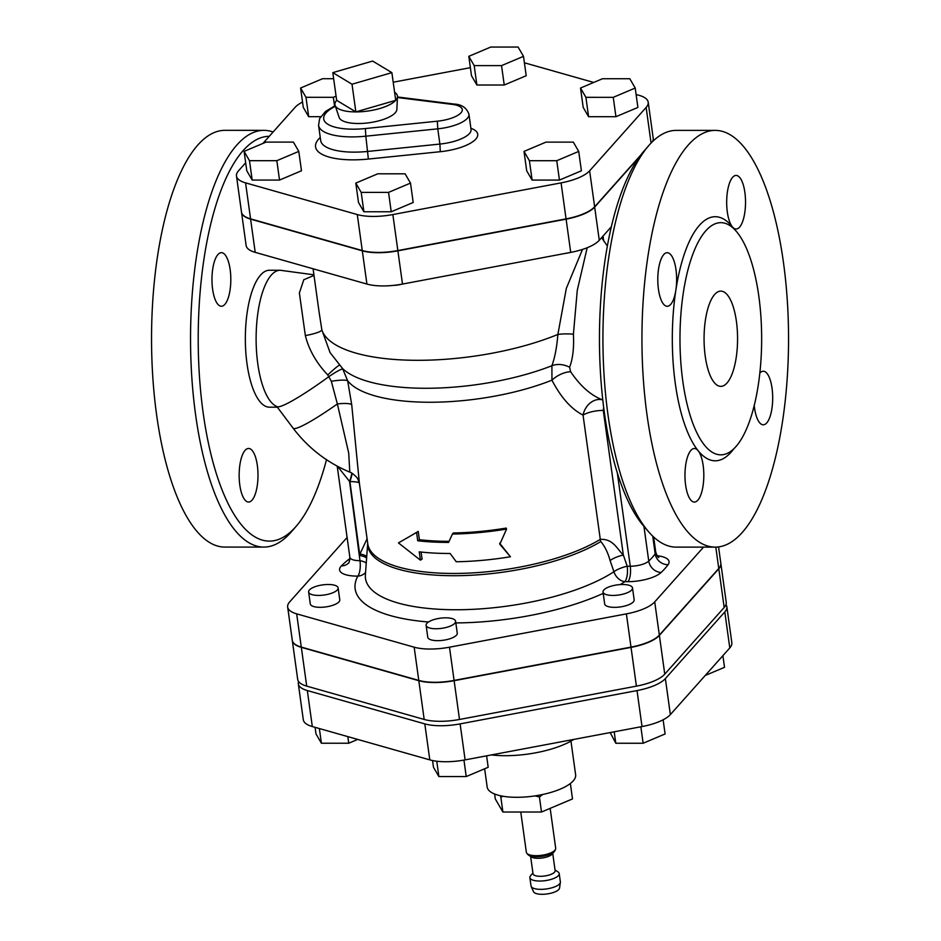 <?xml version="1.0" encoding="UTF-8"?>
<svg xmlns="http://www.w3.org/2000/svg" width="941" height="941" viewBox="0 0 941 941"><rect width="100%" height="100%" fill="white"/><g stroke="black" fill="none" stroke-linecap="round" stroke-linejoin="round"><path stroke-width="1.41" d="M550.167 808.366L555.684 848.206A14.809 5.093 172.1 0 1 555.508 849.323A14.809 5.093 172.1 0 1 541.722 855.287A14.809 5.093 172.1 0 1 526.831 853.299A14.809 5.093 172.1 0 1 526.348 852.275L520.773 812.024M555.508 849.323L554.861 850.758A13.95 4.799 172.1 0 1 554.308 851.581A13.95 4.799 172.1 0 1 541.875 856.369A13.95 4.799 172.1 0 1 528.595 855.146A13.95 4.799 172.1 0 1 527.842 854.499L526.831 853.299M554.308 851.581L552.061 854.181A11.163 3.835 172.1 0 1 542.098 858.016A11.163 3.835 172.1 0 1 531.477 857.039L528.595 855.146M552.732 853.405L555.131 870.684A11.163 3.835 172.1 0 1 544.592 876.012A11.163 3.835 172.1 0 1 533.018 873.754L530.618 856.475M555.025 869.966L557.931 871.872A14.809 5.093 172.1 0 1 559.213 873.577A14.809 5.093 172.1 0 1 545.239 880.647A14.809 5.093 172.1 0 1 529.877 877.647A14.809 5.093 172.1 0 1 530.63 875.659A14.809 5.093 172.1 0 1 530.677 875.612M559.213 873.577L560.365 881.882A14.809 5.093 172.1 0 1 560.365 882.387A14.809 5.093 172.1 0 1 546.392 888.951A14.809 5.093 172.1 0 1 531.159 886.434A14.809 5.093 172.1 0 1 531.03 885.952L529.877 877.647M560.365 882.387L559.554 888.081A13.209 4.54 172.1 0 1 547.086 893.95A13.209 4.54 172.1 0 1 533.5 891.703L531.159 886.434M503.27 796.298L500.824 796.992L500.341 795.733M542.581 794.522L539.428 796.992L535.053 795.886M500.824 796.992L502.906 812.024L495.284 798.909L494.613 794.016M539.428 796.992L541.51 812.024L502.906 812.024M570.422 783.888L572.504 798.909L541.51 812.024M570.952 741.108L575.633 774.772A44.65 15.35 172.1 0 1 533.512 796.11A44.65 15.35 172.1 0 1 487.179 787.052L484.639 768.773M648.702 145.655L643.915 151.172A202.409 71.21 90 0 0 599.452 338.748A202.409 71.21 90 0 0 643.891 526.325L648.667 531.841A208.361 73.304 -90 0 1 602.934 338.748A208.361 73.304 -90 0 1 648.702 145.655A208.361 73.304 -90 0 1 649.337 144.926A208.361 73.304 -90 0 1 676.25 130.387L715.266 130.387A208.361 73.304 -90 0 1 788.546 338.76A208.361 73.304 -90 0 1 715.231 547.121A208.361 73.304 -90 0 1 643.232 377.682A208.361 73.304 -90 0 1 688.353 144.938A208.361 73.304 -90 0 1 715.266 130.387M499.824 544.239L510.422 556.754A132.458 45.521 172.1 0 1 456.256 561.753L450.127 553.484A132.458 45.521 172.1 0 1 419.251 551.838L420.404 560.154L398.455 542.898L416.569 532.465L417.722 540.769A132.458 45.521 -7.9 0 0 448.598 542.416L452.409 534.065A132.458 45.521 -7.9 0 0 506.576 529.065L499.824 544.239M499.659 543.228L510.422 556.754M452.409 534.065L453.268 532.971A129.482 44.498 -7.9 0 0 506.223 528.077L506.576 529.065M410.688 535.841L418.227 531.406L419.38 539.711A129.482 44.498 -7.9 0 0 449.092 541.322M419.38 539.711L417.722 540.769M418.227 531.406L416.569 532.465M421.086 552.049L422.062 559.095L420.404 560.154M326.115 594.688A14.88 5.117 -7.9 0 0 338.113 587.913A14.88 5.117 -7.9 0 0 322.669 584.89A14.88 5.117 -7.9 0 0 308.624 591.995A14.88 5.117 -7.9 0 0 326.115 594.688M338.113 587.913L339.772 599.817A14.88 5.117 172.1 0 1 327.774 606.592A14.88 5.117 172.1 0 1 310.283 603.91L308.624 591.995M315.082 727.334L316 733.933L321.399 743.225L319.364 728.546M347.829 736.627L348.746 743.225L321.399 743.225M357.721 739.426L348.746 743.225M454.785 623.295A14.88 5.117 -7.9 0 0 455.597 621.248A14.88 5.117 -7.9 0 0 440.153 618.225A14.88 5.117 -7.9 0 0 426.12 625.342A14.88 5.117 -7.9 0 0 438.741 628.659A14.88 5.117 -7.9 0 0 454.785 623.295M455.597 621.248L457.255 633.152A14.88 5.117 172.1 0 1 456.444 635.199A14.88 5.117 172.1 0 1 440.388 640.562A14.88 5.117 172.1 0 1 427.767 637.245L426.12 625.342M432.554 760.551L433.483 767.268L438.882 776.56L436.753 761.234M463.948 760.105L466.23 776.56L438.882 776.56M486.603 755.835L488.191 767.28L466.23 776.56M628.953 585.243A14.88 5.117 -7.9 0 0 612.309 585.855A14.88 5.117 -7.9 0 0 603.028 592.03A14.88 5.117 -7.9 0 0 618.472 595.041A14.88 5.117 -7.9 0 0 632.505 587.937A14.88 5.117 -7.9 0 0 628.953 585.243M632.505 587.937L634.163 599.84A14.88 5.117 172.1 0 1 620.119 606.957A14.88 5.117 172.1 0 1 604.675 603.934L603.028 592.03M610.203 732.557L615.79 743.249L614.202 731.804M640.856 726.793L643.138 743.249L615.79 743.249M663.123 719.794L665.099 733.956L643.138 743.249M722.9 655.654L724.511 667.31L705.244 675.462M570.046 252.506A14.88 5.117 172.1 0 1 564.976 253.458M578.715 151.419L581.397 170.803L559.448 180.084L532.1 180.084L526.701 170.803L524.008 151.419L529.407 160.711L556.754 160.711L578.715 151.419L573.316 142.126L545.968 142.126L524.008 151.419M559.448 180.084L556.754 160.711M532.1 180.084L529.407 160.711M635.21 88.042L637.904 107.427L615.943 116.708L588.596 116.708L583.197 107.415L580.515 88.042L585.902 97.323L613.25 97.335L635.21 88.042L629.811 78.75L602.463 78.75L580.515 88.042M588.596 116.708L585.902 97.323M615.943 116.708L613.25 97.335M523.502 56.342L526.195 75.727L504.235 85.008L476.887 85.008L474.193 65.623L501.541 65.623L523.502 56.342L518.103 47.05L490.755 47.05L468.806 56.342L474.193 65.623M504.235 85.008L501.541 65.623M476.887 85.008L471.488 75.715L468.806 56.342M334.537 105.968L333.337 97.311L336.078 96.147M320.669 116.684L308.683 116.684L305.99 97.299L333.337 97.311M308.683 116.684L303.284 107.392L300.591 88.019L305.99 97.299M333.655 78.726L322.551 78.726L300.591 88.019M298.791 151.395L293.404 142.103L266.056 142.103L244.095 151.395L249.494 160.688L276.842 160.688L298.791 151.395L301.485 170.78L279.524 180.06L276.842 160.688M279.524 180.06L252.176 180.06L249.494 160.688M252.176 180.06L246.789 170.78L244.095 151.395M611.356 226.746L599.276 240.296A38.016 13.068 172.1 0 1 570.716 252.388L402.501 284.064A38.016 13.068 172.1 0 1 366.919 284.064L255.211 252.353A38.016 13.068 172.1 0 1 246.13 245.495L241.519 212.278A38.016 13.068 -7.9 0 0 250.6 219.135L362.309 250.835A38.016 13.068 -7.9 0 0 397.89 250.835L566.106 219.159A38.016 13.068 -7.9 0 0 594.665 207.079L639.445 156.853M401.866 284.182A14.88 5.117 172.1 0 1 392.668 285.452M405.112 173.814L377.764 173.803L355.804 183.095L361.203 192.387L388.551 192.387L410.499 183.095L405.112 173.814M388.551 192.387L391.233 211.772L413.193 202.48L410.499 183.095M391.233 211.772L363.885 211.76L361.203 192.387M363.885 211.76L358.497 202.48L355.804 183.095M394.608 92.289A31.547 10.845 172.1 0 1 397.478 96.7A31.547 10.845 172.1 0 1 395.726 100.334L355.863 111.908L336.655 100.322L332.808 72.633L352.016 84.219L391.879 72.645L372.671 61.059L332.808 72.633M391.879 72.645L395.726 100.334A31.547 10.845 172.1 0 1 355.863 111.908L352.016 84.219M355.863 111.908A31.547 10.845 172.1 0 1 335.102 105.345A31.547 10.845 172.1 0 1 336.655 100.322M397.478 96.7L396.855 109.427A29.195 10.033 172.1 0 1 369.295 122.73A29.195 10.033 172.1 0 1 339.148 117.437L335.102 105.345M302.543 102.04A38.016 13.068 -7.9 0 0 295.051 107.392L262.927 143.42M245.672 162.781L238.555 170.768A38.016 13.068 -7.9 0 0 236.485 176.002A38.016 13.068 -7.9 0 0 245.566 182.86L357.274 214.56A38.016 13.068 -7.9 0 0 392.856 214.56L561.071 182.883A38.016 13.068 -7.9 0 0 589.631 170.803L646.138 107.427A38.016 13.068 -7.9 0 0 648.208 102.193A38.016 13.068 -7.9 0 0 639.115 95.335L636.104 94.488M593.712 82.455L527.407 63.635A38.016 13.068 -7.9 0 0 524.408 62.918M470.382 67.67L393.209 82.208M652.348 141.773A38.016 13.068 -7.9 0 0 653.195 138.198L648.208 102.193M236.485 176.002L241.472 211.996A38.016 13.068 -7.9 0 0 250.565 218.853L362.273 250.553A38.016 13.068 -7.9 0 0 397.855 250.565L566.059 218.877A38.016 13.068 -7.9 0 0 594.63 206.797L640.845 154.959M573.787 739.426A59.53 20.455 172.1 0 1 491.437 754.929M725.982 604.604A37.722 12.962 172.1 0 1 726.852 606.745A37.722 12.962 172.1 0 1 724.793 611.932L665.369 678.59A37.722 12.962 172.1 0 1 637.022 690.576L460.114 723.888A37.722 12.962 172.1 0 1 424.803 723.888L307.319 690.553A37.722 12.962 172.1 0 1 298.309 683.742A37.722 12.962 172.1 0 1 298.556 681.449M726.852 606.745L731.839 642.738A37.722 12.962 172.1 0 1 729.793 647.926L670.368 714.584A37.722 12.962 172.1 0 1 642.021 726.57L465.113 759.881A37.722 12.962 172.1 0 1 429.802 759.881L312.318 726.546A37.722 12.962 172.1 0 1 303.296 719.736L298.309 683.742M720.83 563.412A37.722 12.962 172.1 0 1 720.853 563.541A37.722 12.962 172.1 0 1 718.806 568.74L659.382 635.387A37.722 12.962 172.1 0 1 631.035 647.384L454.127 680.696A37.722 12.962 172.1 0 1 418.816 680.696L301.332 647.349A37.722 12.962 172.1 0 1 292.31 640.55A37.722 12.962 172.1 0 1 292.298 640.409M720.853 563.541L726.229 602.311A37.722 12.962 172.1 0 1 724.182 607.498L664.758 674.156A37.722 12.962 172.1 0 1 636.41 686.142L459.502 719.465A37.722 12.962 172.1 0 1 424.191 719.453L306.707 686.118A37.722 12.962 172.1 0 1 297.685 679.308L292.31 640.55M714.666 294.451A47.626 16.75 -90 0 1 720.818 291.122A47.626 16.75 -90 0 1 737.568 338.76A47.626 16.75 -90 0 1 720.818 386.375A47.626 16.75 -90 0 1 704.362 347.652A47.626 16.75 -90 0 1 714.666 294.451M715.231 547.121L676.214 547.121A208.361 73.304 -90 0 1 648.667 531.841M705.832 230.768A116.084 40.839 90 0 0 680.696 360.438A116.084 40.839 90 0 0 720.806 454.844A116.084 40.839 90 0 0 761.657 338.76A116.084 40.839 90 0 0 720.83 222.664A116.084 40.839 90 0 0 705.832 230.768M733.78 228.663A122.048 42.933 90 0 0 732.345 226.805A26.795 9.422 -90 0 1 726.875 196.775A26.795 9.422 -90 0 1 736.109 175.438A26.795 9.422 -90 0 1 745.531 202.233A26.795 9.422 -90 0 1 736.097 229.016A26.795 9.422 -90 0 1 732.345 226.805A122.048 42.933 90 0 0 699.492 225.228A122.048 42.933 90 0 0 675.861 290.157A26.795 9.422 -90 0 1 667.216 306.284A26.795 9.422 -90 0 1 657.794 279.489A26.795 9.422 -90 0 1 667.228 252.706A26.795 9.422 -90 0 1 675.861 290.157A122.048 42.933 90 0 0 698.14 450.704A26.795 9.422 -90 0 1 703.621 480.722A26.795 9.422 -90 0 1 694.387 502.071A26.795 9.422 -90 0 1 684.966 475.276A26.795 9.422 -90 0 1 694.387 448.492A26.795 9.422 -90 0 1 698.14 450.704A122.048 42.933 90 0 0 733.768 448.845M759.834 373.071A26.795 9.422 -90 0 1 763.269 371.225A26.795 9.422 -90 0 1 772.69 398.008A26.795 9.422 -90 0 1 763.269 424.803A26.795 9.422 -90 0 1 754.223 405.524M273.102 132.011A208.361 73.304 90 0 0 263.868 130.352A208.361 73.304 90 0 0 236.956 144.902A208.361 73.304 90 0 0 191.835 377.647A208.361 73.304 90 0 0 263.833 547.086A208.361 73.304 90 0 0 291.381 531.806L296.168 526.29A202.409 71.21 -90 0 1 203.303 413.899A202.409 71.21 -90 0 1 243.296 150.431A202.409 71.21 -90 0 1 269.279 136.304M326.503 459.702A202.409 71.21 -90 0 1 296.168 526.29M313.918 274.819L280.206 270.255L269.432 270.255A68.458 24.09 90 0 0 245.401 333.902A68.458 24.09 90 0 0 266.044 406.5A68.458 24.09 90 0 0 269.42 407.182L277.324 407.182M217.947 254.541A26.795 9.422 -90 0 1 221.406 252.67A26.795 9.422 -90 0 1 230.039 290.122A26.795 9.422 -90 0 1 221.394 306.248A26.795 9.422 -90 0 1 212.137 284.464A26.795 9.422 -90 0 1 217.947 254.541M239.802 485.074A26.795 9.422 -90 0 1 248.565 448.457A26.795 9.422 -90 0 1 252.317 450.668A26.795 9.422 -90 0 1 257.799 480.686A26.795 9.422 -90 0 1 248.565 502.035A26.795 9.422 -90 0 1 239.802 485.074M263.868 130.352L224.864 130.34A208.361 73.304 90 0 0 197.951 144.89A208.361 73.304 90 0 0 152.83 377.635A208.361 73.304 90 0 0 224.828 547.074L263.833 547.086M314.012 275.431L303.802 279.724L299.367 292.969L305.343 335.572A17.855 2.952 170.3 0 0 321.857 329.926L319.117 312.224M582.514 249.412L566.317 288.393L557.872 334.443C556.872 347.029 554.884 357.462 551.908 365.731L551.944 380.176C560.93 397.49 571.305 409.123 583.044 415.087A17.855 14.386 109.8 0 1 602.463 399.831C590.995 395.479 580.385 386.116 570.622 371.73A17.855 9.386 -29.2 0 0 551.944 380.176A129.482 44.498 172.1 0 1 347.664 380.764L342.524 368.484M610.097 560.542A11.904 3.164 160.9 0 1 623.342 555.049C617.084 549.015 613.167 538.64 600.287 539.369A11.904 8.763 -121.3 0 0 600.781 541.569C604.792 546.227 607.898 552.543 610.097 560.542L613.932 571.728A11.904 9.057 -123.3 0 0 624.859 581.667L627.918 581.667A26.795 9.21 -7.9 0 0 661.182 572.434A174.132 59.848 -7.9 0 0 668.086 564.682A26.795 9.21 -7.9 0 0 657.089 555.731M367.072 538.781L359.956 553.99A11.904 4.717 -176.2 0 1 366.731 556.366M658.829 557.484C658.147 557.695 657.112 555.919 655.736 552.155A14.88 5.117 172.1 0 1 655.195 553.873A162.228 55.754 172.1 0 1 648.761 561.095A14.88 5.117 172.1 0 1 630.27 566.223L627.212 566.223A11.904 4.187 -90 0 1 624.859 581.667A148.172 50.92 -7.9 0 1 620.166 584.596M603.663 407.324A17.855 4.293 105.8 0 1 603.275 410.394L623.342 555.049L627.212 566.223A11.904 3.164 -19.1 0 0 613.932 571.728A136.504 46.909 172.1 0 1 460.349 609.721A136.504 46.909 172.1 0 1 365.379 574.951L367.696 543.192M352.099 473.299A17.855 2.235 -67.8 0 1 349.911 481.616L359.85 555.543A11.904 4.717 -176.2 0 1 366.625 557.919M337.501 466.301L349.57 481.474L359.98 560.671A11.904 4.799 -176.3 0 1 366.249 562.977M428.496 621.989A148.172 50.92 -7.9 0 1 357.815 576.115A11.904 3.999 89.6 0 0 359.98 560.671A14.88 5.117 172.1 0 1 349.852 557.26C349.57 561.224 349.064 563.2 348.323 563.212A11.904 10.186 44.9 0 1 341.43 565.882A26.795 9.21 -7.9 0 0 357.815 576.115A11.904 10.845 -152 0 0 365.567 572.434M347.1 537.476L289.71 601.852A37.722 12.962 -7.9 0 0 287.664 607.051A37.722 12.962 -7.9 0 0 296.674 613.85L414.169 647.196A37.722 12.962 -7.9 0 0 449.48 647.196L626.388 613.885A37.722 12.962 -7.9 0 0 654.724 601.887L703.55 547.121M305.343 335.572C308.93 349.852 316.411 362.991 327.774 374.977A17.855 1.494 135.4 0 1 339.395 365.249M570.622 371.73L569.599 367.237A17.855 13.127 19.8 0 0 551.908 365.731A134.939 46.38 172.1 0 1 342.583 368.531L330.079 352.604L321.857 329.926A145.855 50.12 172.1 0 0 411.417 360.25A145.855 50.12 172.1 0 0 557.872 334.443A17.855 3.893 2 0 1 573.41 334.184L577.28 290.263L587.184 247.73M327.774 374.977L331.326 381.27A17.855 2.894 169.9 0 1 347.664 380.764L351.711 404.654A17.855 3.987 170.4 0 0 337.372 403.96L348.699 453.009L349.793 472.135C350.487 471.735 357.556 477.134 357.968 479.44L359.427 483.556L351.711 404.654M331.326 381.27L337.372 403.96A68.458 7.563 143.1 0 1 293.086 428.143C308.083 447.892 326.998 462.56 349.793 472.135M569.599 367.237C572.834 358.815 574.104 347.805 573.41 334.184M359.25 482.721A17.855 6.14 -7.9 0 0 349.911 481.616L349.57 481.474A17.855 2.211 112.4 0 0 351.793 473.123M293.086 428.143L276.83 406.5A68.458 7.563 143.1 0 0 329.044 376.518A17.855 2.035 144.8 0 1 342.983 369.131M652.725 141.409A38.016 13.068 -7.9 0 0 653.23 138.468A38.016 13.068 -7.9 0 0 653.219 138.327M296.674 613.85L301.285 647.079A37.722 12.962 172.1 0 1 292.275 640.268L287.664 607.051M449.48 647.196L454.091 680.425A37.722 12.962 172.1 0 1 418.78 680.414L301.285 647.079M654.724 601.887L659.335 635.116A37.722 12.962 172.1 0 1 630.999 647.102L454.091 680.425M718.548 546.909L720.818 563.271A37.722 12.962 172.1 0 1 718.759 568.458L659.335 635.116M365.39 128.552L365.826 136.186L437.777 128.835L437.342 121.201L365.39 128.552A44.65 15.35 172.1 0 1 326.868 123.6A44.65 15.35 172.1 0 1 335.408 106.262M468.947 114.237L471.053 129.47A29.771 10.233 172.1 0 1 439.894 144.067L437.777 128.835A29.771 10.233 -7.9 0 0 468.947 114.237C466.654 107.768 461.619 104.357 453.833 104.028A5.952 3.446 97.1 0 0 452.327 104.392A23.819 8.187 172.1 0 1 460.984 112.802A23.819 8.187 172.1 0 1 437.342 121.201M397.431 97.523L452.327 104.392M335.196 105.651L325.586 111.414L319.669 118.495L318.564 125.282A50.602 17.385 -7.9 0 0 365.826 136.186L368.366 159.053L440.317 151.701A35.723 12.28 -7.9 0 0 473.476 141.209A35.723 12.28 -7.9 0 0 470.888 128.282M440.317 151.701L439.894 144.067L367.931 151.419A50.602 17.385 172.1 0 1 320.681 140.515L318.564 125.282M320.258 137.457A56.554 19.432 -7.9 0 0 368.366 159.053M651.078 143.056L646.138 107.427M594.63 206.797L589.631 170.803M566.059 218.877L561.071 182.883M397.855 250.565L392.856 214.56M362.273 250.553L357.274 214.56M250.565 218.853L245.566 182.86M307.319 690.553L312.318 726.546M424.803 723.888L429.802 759.881M460.114 723.888L465.113 759.881M637.022 690.576L642.021 726.57M665.369 678.59L670.368 714.584M724.793 611.932L729.793 647.926M301.332 647.349L306.707 686.118M418.816 680.696L424.191 719.453M454.127 680.696L459.502 719.465M631.035 647.384L636.41 686.142M659.382 635.387L664.758 674.156M718.806 568.74L724.182 607.498M604.087 410.617A194.669 169.498 -138.3 0 1 603.275 410.394A17.855 6.14 -7.9 0 0 583.044 415.087L600.287 539.369A129.482 44.498 172.1 0 1 459.584 573.398A129.482 44.498 172.1 0 1 367.766 543.71L359.427 483.615M367.696 543.251A129.717 44.58 -7.9 0 0 456.15 575.704A129.717 44.58 -7.9 0 0 600.781 541.569M652.725 536.123L655.195 553.873A11.904 10.598 -143.6 0 0 668.086 564.682M643.938 526.384L648.761 561.095A11.904 10.092 -133.7 0 0 661.182 572.434M617.32 472.864L630.27 566.223A11.904 4.187 -90 0 1 627.918 581.667M349.817 559.871A11.904 9.704 51.1 0 1 348.076 559.93A174.132 59.848 -7.9 0 0 341.43 565.882M349.934 558.625A26.795 9.21 -7.9 0 0 348.076 559.93M455.832 622.93A148.172 50.92 -7.9 0 0 603.216 593.383M280.206 270.255A68.458 24.09 90 0 0 256.175 333.914A68.458 24.09 90 0 0 276.83 406.5M255.211 252.353L250.6 219.135M402.501 284.064L397.89 250.835M366.919 284.064L362.309 250.835M599.276 240.296L594.665 207.079M570.716 252.388L566.106 219.159M414.169 647.196L418.78 680.414M626.388 613.885L630.999 647.102M715.795 547.109L718.759 568.458M532.912 873.025L530.63 875.659M453.833 104.028L397.455 96.97M313.082 268.785L319.128 312.353M603.052 236.073L603.746 241.108M655.736 552.155L653.63 536.97M349.852 557.26L337.207 466.148M607.368 246.083L601.64 237.661M653.23 138.468L653.536 140.644"/></g></svg>
